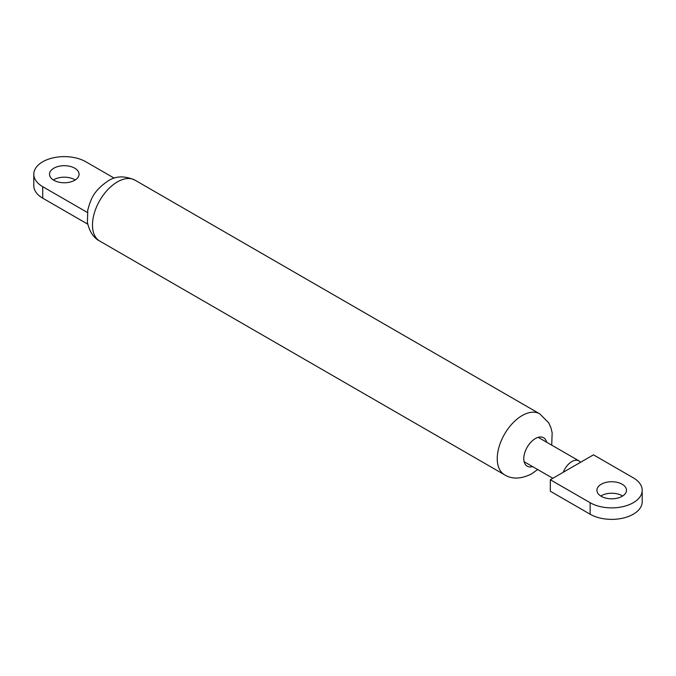 <?xml version="1.0" encoding="UTF-8"?>
<svg xmlns="http://www.w3.org/2000/svg" width="676" height="676" viewBox="0 0 676 676"><rect width="100%" height="100%" fill="white"/><g stroke="black" fill="none" stroke-linecap="round" stroke-linejoin="round"><path stroke-width="1.01" d="M87.728 212.661L87.719 210.168C90.804 199.581 92.764 191.553 107.991 180.965C115.689 175.861 124.68 175.591 134.972 180.154A35.186 20.314 120 0 0 117.379 181.895A35.186 20.314 120 0 0 94.386 212.906A35.186 20.314 120 0 0 99.786 241.104C93.601 237.91 89.469 231.657 87.381 222.328L87.728 212.661L42.732 186.686L42.732 198.178L87.719 224.153L87.381 222.328M75.222 179.977A14.779 8.534 0 0 0 74.749 179.689A14.779 8.534 0 0 0 53.37 179.977M74.749 168.197A14.779 8.534 0 0 0 58.643 166.347A14.779 8.534 0 0 0 49.517 174.231A14.779 8.534 0 0 0 53.843 180.264A14.779 8.534 0 0 0 69.949 182.114A14.779 8.534 0 0 0 79.075 174.231A14.779 8.534 0 0 0 74.749 168.197M114.261 178.177L85.86 161.784A30.496 17.61 0 0 0 52.627 157.964A30.496 17.61 0 0 0 33.8 174.231A30.496 17.61 0 0 0 42.732 186.686M33.8 174.231L33.8 185.723A30.496 17.61 0 0 0 42.732 198.178M563.269 472.27A14.078 8.129 -60 0 1 571.896 461.547A14.078 8.129 -60 0 1 578.926 460.846A14.078 8.129 -60 0 1 580.515 462.316L550.323 479.74L550.323 491.232L590.14 514.216A30.496 17.61 0 0 0 623.373 518.036A30.496 17.61 0 0 0 642.2 501.769L642.2 490.277A30.496 17.61 0 0 0 633.268 477.822L593.46 454.838L580.515 462.316M622.63 496.023A14.779 8.534 0 0 0 622.157 495.736A14.779 8.534 0 0 0 600.778 496.023M601.251 496.311A14.779 8.534 0 0 0 617.357 498.161A14.779 8.534 0 0 0 626.483 490.277A14.779 8.534 0 0 0 622.157 484.244A14.779 8.534 0 0 0 606.051 482.394A14.779 8.534 0 0 0 596.925 490.277A14.779 8.534 0 0 0 601.251 496.311M550.323 479.74L590.14 502.724A30.496 17.61 0 0 0 623.373 506.544A30.496 17.61 0 0 0 642.2 490.277M537.64 469.516L531.513 473.969C520.993 479.132 511.994 479.402 504.533 474.78A35.186 20.314 -60 0 1 499.142 446.582A35.186 20.314 -60 0 1 522.125 415.571A35.186 20.314 -60 0 1 539.718 413.83L134.972 180.154M546.664 442.222A16.418 9.481 120 0 0 535.4 438.555A16.418 9.481 120 0 0 523.875 456.984A16.418 9.481 120 0 0 532.587 466.601M590.14 502.724L590.14 514.216M504.533 474.78L99.786 241.104M551.717 445.138L552.148 432.775L550.999 427.925L548.701 422.813L539.718 413.83M538.206 437.338L578.926 460.846M524.128 461.716L552.841 478.287"/></g></svg>
